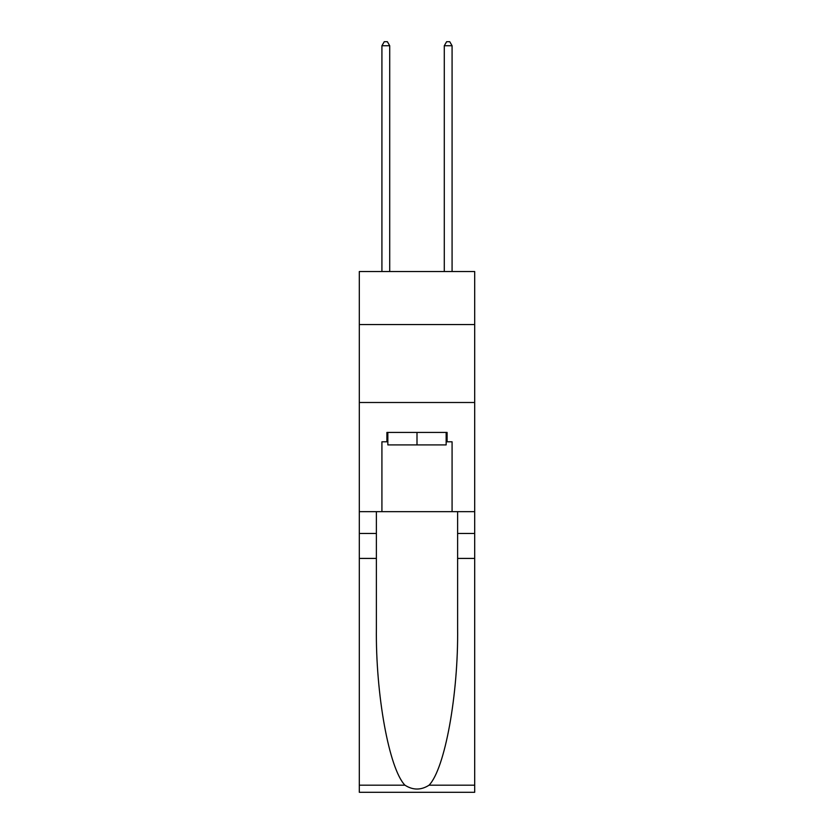 <?xml version="1.0" encoding="UTF-8"?>
<svg xmlns="http://www.w3.org/2000/svg" width="834" height="834" viewBox="0 0 834 834"><rect width="100%" height="100%" fill="white"/><g stroke="black" fill="none" stroke-linecap="round" stroke-linejoin="round"><path stroke-width="1.25" d="M474.692 324.541L474.692 271.53L359.308 271.53L359.308 324.541L474.692 324.541L474.692 511.649L452.08 511.649L452.08 441.791L447.097 441.791L447.097 432.439L386.903 432.439L386.903 441.791L387.841 441.791M359.308 558.415L376.384 558.415L376.384 627.95C375.55 694.409 389.04 768.656 404.938 785.19C412.976 790.319 421.014 790.319 429.062 785.19L474.692 785.19L474.692 792.3L359.308 792.3L359.308 324.541M446.159 432.439L446.159 444.908L387.841 444.908L387.841 432.439M417 432.439L417 444.908M429.062 785.19C444.96 768.656 458.45 694.409 457.616 627.95L457.616 511.649M457.616 558.415L474.692 558.415L474.692 511.649M376.384 511.649L376.384 558.415M474.692 785.19L474.692 558.415M359.308 511.649L381.92 511.649L381.92 441.791L386.903 441.791M359.308 402.499L474.692 402.499M381.92 511.649L452.08 511.649M446.159 441.791L447.097 441.791M389.718 271.53L389.718 45.755L381.92 45.755L381.92 271.53M381.92 45.755L384.255 41.7L387.372 41.7L389.718 45.755M452.08 271.53L452.08 45.755L444.282 45.755L444.282 271.53M444.282 45.755L446.628 41.7L449.745 41.7L452.08 45.755M457.616 533.468L474.692 533.468M376.384 533.468L359.308 533.468M359.308 785.19L404.938 785.19"/></g></svg>
